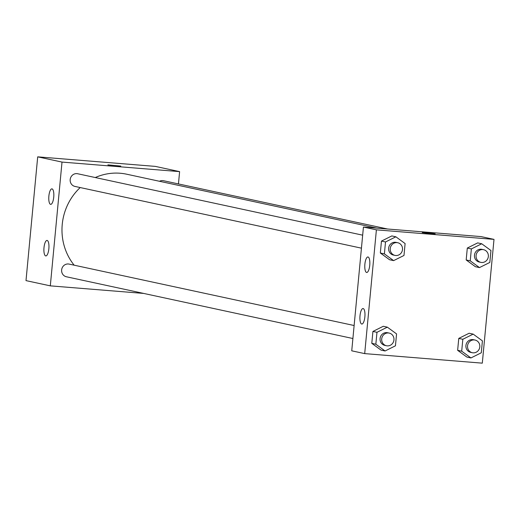 <?xml version="1.0" encoding="UTF-8"?>
<svg xmlns="http://www.w3.org/2000/svg" width="520" height="520" viewBox="0 0 520 520"><rect width="100%" height="100%" fill="white"/><g stroke="black" fill="none" stroke-linecap="round" stroke-linejoin="round"><path stroke-width="0.78" d="M143.715 293.43L50.31 285.857L26 280.618L37.7 156.845L155.305 166.387L179.608 171.626L178.451 183.931M108.199 164.964L120.776 166.069L108.199 164.964M50.31 285.857L62.01 162.084L37.7 156.845M62.01 162.084L179.608 171.626M120.776 166.069L107.874 164.853M48.861 248.709A7.774 2.47 94.6 0 1 45.799 255.931A7.774 2.47 94.6 0 1 43.966 247.982A7.774 2.47 94.6 0 1 47.06 240.435A7.774 2.47 94.6 0 1 48.861 248.709M53.736 197.139A7.774 2.47 94.6 0 1 50.674 204.367A7.774 2.47 94.6 0 1 48.841 196.411A7.774 2.47 94.6 0 1 51.935 188.864A7.774 2.47 94.6 0 1 53.736 197.139M387.628 229.014L163.52 180.713A6.481 6.143 102.2 0 0 159.497 181.279M354.126 325.52L69.127 264.101A6.481 6.143 102.2 0 0 68.374 263.985A6.481 6.143 102.2 0 0 61.691 269.536A6.481 6.143 102.2 0 0 66.398 276.77L352.898 338.513M362.668 235.17L77.668 173.745A6.481 6.143 102.2 0 0 76.915 173.635A6.481 6.143 102.2 0 0 70.233 179.186A6.481 6.143 102.2 0 0 74.939 186.42L361.439 248.164M376.974 228.15L126.711 174.213A55.783 52.852 102.2 0 0 120.205 173.251A55.783 52.852 102.2 0 0 95.277 177.541M80.204 187.551A55.783 52.852 102.2 0 0 74.152 265.181M363.435 227.052L351.735 350.818L364.696 353.613L376.396 229.847L363.435 227.052L481.032 236.594L494 239.382L482.3 363.155L364.696 353.613M361.706 324.025A7.774 2.47 94.6 0 1 359.99 315.933A7.774 2.47 94.6 0 1 363.064 308.542A7.774 2.47 94.6 0 1 364.871 316.817A7.774 2.47 94.6 0 1 361.81 324.044A7.774 2.47 94.6 0 1 361.706 324.025M368.043 256.984A7.774 2.47 94.6 0 1 369.746 265.245A7.774 2.47 94.6 0 1 366.685 272.474A7.774 2.47 94.6 0 1 364.851 264.524A7.774 2.47 94.6 0 1 367.939 256.971A7.774 2.47 94.6 0 1 368.043 256.984M475.416 266.714L466.18 259.968L475.416 266.714L479.473 267.586L470.229 260.839L471.361 248.931L481.722 243.769L490.958 250.517L489.834 262.431L479.473 267.586M467.304 248.053L466.18 259.968L467.304 248.053L477.672 242.899L467.304 248.053L471.361 248.931M466.875 357.065L457.639 350.318L466.875 357.065L470.932 357.942L461.695 351.188L462.82 339.281L473.181 334.12L482.417 340.873L481.293 352.781L470.932 357.942M458.763 338.41L457.639 350.318L458.763 338.41L469.131 333.249L458.763 338.41L462.82 339.281M381.03 350.103L371.793 343.35L381.03 350.103L385.079 350.974L375.843 344.227L376.968 332.312L387.329 327.158L396.565 333.905L395.441 345.813L385.079 350.974M372.918 331.442L371.793 343.35L372.918 331.442L383.279 326.281L372.918 331.442L376.968 332.312M376.396 229.847L494 239.382M391.82 235.931L381.459 241.092L380.328 253L389.571 259.753L380.328 253L381.459 241.092L391.82 235.931L395.87 236.802L405.106 243.555L403.981 255.463L393.621 260.624L384.384 253.877L385.509 241.963L395.87 236.802M430.742 233.656L422.266 232.609L428.74 232.96L435.168 233.825L430.742 233.656M435.168 233.831L422.266 232.609M483.581 249.691L481.962 249.347A6.481 6.143 102.2 0 0 481.208 249.23A6.481 6.143 102.2 0 0 474.519 254.781A6.481 6.143 102.2 0 0 479.232 262.015L480.851 262.366A6.481 6.143 102.2 0 0 488.215 257.322A6.481 6.143 102.2 0 0 483.581 249.691A6.481 6.143 102.2 0 0 482.826 249.581A6.481 6.143 102.2 0 0 476.138 255.132A6.481 6.143 102.2 0 0 480.851 262.366M470.229 260.839L466.18 259.968M481.722 243.769L477.672 242.899M475.04 340.048L473.421 339.697A6.481 6.143 102.2 0 0 472.667 339.586A6.481 6.143 102.2 0 0 465.978 345.131A6.481 6.143 102.2 0 0 470.691 352.365L472.31 352.716A6.481 6.143 102.2 0 0 479.681 347.672A6.481 6.143 102.2 0 0 475.04 340.048A6.481 6.143 102.2 0 0 474.286 339.931A6.481 6.143 102.2 0 0 467.597 345.481A6.481 6.143 102.2 0 0 472.31 352.716M461.695 351.188L457.639 350.318M473.181 334.12L469.131 333.249M397.728 242.73L396.11 242.379A6.481 6.143 102.2 0 0 395.356 242.268A6.481 6.143 102.2 0 0 388.668 247.819A6.481 6.143 102.2 0 0 393.38 255.047L394.999 255.398A6.481 6.143 102.2 0 0 402.37 250.354A6.481 6.143 102.2 0 0 397.728 242.73A6.481 6.143 102.2 0 0 396.975 242.619A6.481 6.143 102.2 0 0 390.293 248.164A6.481 6.143 102.2 0 0 394.999 255.398M393.621 260.624L389.571 259.753M384.384 253.877L380.328 253M385.509 241.963L381.459 241.092M389.188 333.079L387.569 332.728A6.481 6.143 102.2 0 0 386.815 332.618A6.481 6.143 102.2 0 0 380.126 338.169A6.481 6.143 102.2 0 0 384.839 345.397L386.457 345.748A6.481 6.143 102.2 0 0 393.829 340.71A6.481 6.143 102.2 0 0 389.188 333.079A6.481 6.143 102.2 0 0 388.434 332.969A6.481 6.143 102.2 0 0 381.751 338.52A6.481 6.143 102.2 0 0 386.457 345.748M375.843 344.227L371.793 343.35M387.329 327.158L383.279 326.281"/></g></svg>
